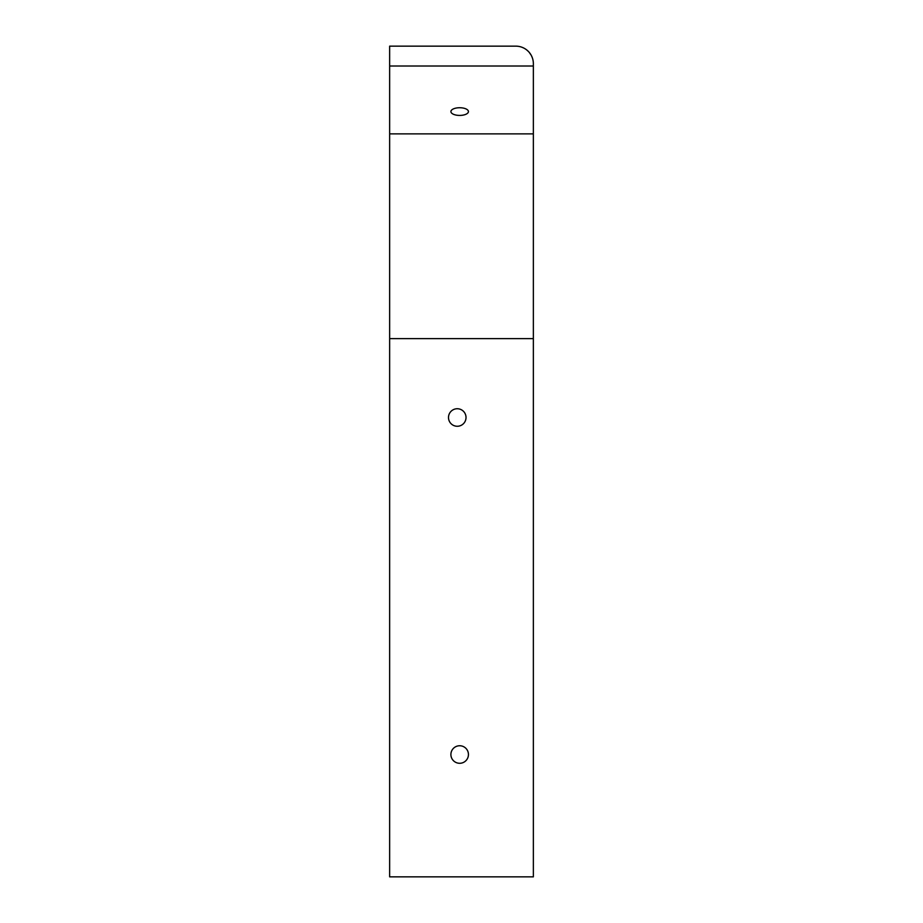 <?xml version="1.0" encoding="UTF-8"?>
<svg xmlns="http://www.w3.org/2000/svg" width="923" height="923" viewBox="0 0 923 923"><rect width="100%" height="100%" fill="white"/><g stroke="black" fill="none" stroke-linecap="round" stroke-linejoin="round"><path stroke-width="1.38" d="M389.644 66.006L389.644 876.85L533.356 876.85L533.356 63.675A17.525 17.525 0 0 0 515.83 46.15L389.644 46.15L389.644 66.006L533.356 66.006M466.023 417.496A8.757 8.757 0 0 1 452.881 425.088A8.757 8.757 0 0 1 452.881 409.916A8.757 8.757 0 0 1 466.023 417.496M468.434 754.518A8.757 8.757 0 0 1 455.293 762.11A8.757 8.757 0 0 1 455.293 746.926A8.757 8.757 0 0 1 468.434 754.518M468.434 111.579A8.757 3.842 0 0 1 459.677 115.421A8.757 3.842 0 0 1 450.909 111.579A8.757 3.842 0 0 1 459.677 107.737A8.757 3.842 0 0 1 468.434 111.579M451.601 46.15L453.32 46.15M453.481 46.15L459.666 46.15M459.689 46.15L465.85 46.15M466.034 46.15L467.753 46.15M533.332 62.926L533.298 62.256M533.102 60.722L532.952 59.914M532.767 59.176L532.352 57.837M532.352 57.814L531.475 55.784M531.06 55.011L529.214 52.357M528.371 51.434L526.745 49.969M526.306 49.623L525.233 48.884M523.249 47.8L521.818 47.2M519.937 46.635L518.922 46.427M517.895 46.277L516.857 46.185M389.644 338.637L533.356 338.637M389.644 133.87L533.356 133.87"/></g></svg>
